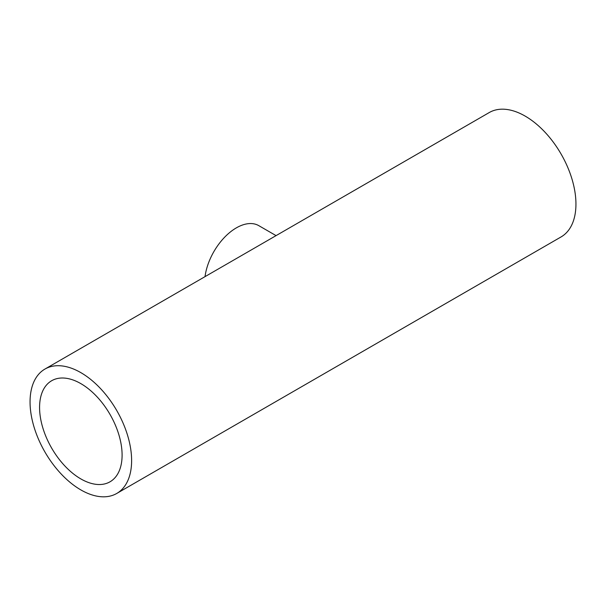 <?xml version="1.0" encoding="UTF-8"?>
<svg xmlns="http://www.w3.org/2000/svg" width="606" height="606" viewBox="0 0 606 606"><rect width="100%" height="100%" fill="white"/><g stroke="black" fill="none" stroke-linecap="round" stroke-linejoin="round"><path stroke-width="0.91" d="M80.833 383.621A58.35 33.686 -120 0 0 51.661 380.735A58.35 33.686 -120 0 0 42.715 427.488A58.35 33.686 -120 0 0 80.833 478.907A58.35 33.686 -120 0 0 110.012 481.8A58.35 33.686 -120 0 0 118.958 435.04A58.35 33.686 -120 0 0 80.833 383.621M116.746 493.458L561.073 236.931A71.811 41.466 -120 0 0 572.079 179.384A71.811 41.466 -120 0 0 525.167 116.102A71.811 41.466 -120 0 0 489.254 112.542L44.927 369.069A71.811 41.466 -120 0 0 33.921 426.616A71.811 41.466 -120 0 0 80.833 489.898A71.811 41.466 -120 0 0 116.746 493.458A71.811 41.466 -120 0 0 127.752 435.911A71.811 41.466 -120 0 0 80.833 372.629A71.811 41.466 -120 0 0 44.927 369.069M276.071 235.628L258.792 225.652A44.882 25.914 120 0 0 236.348 227.871A44.882 25.914 120 0 0 205.033 276.631"/></g></svg>
